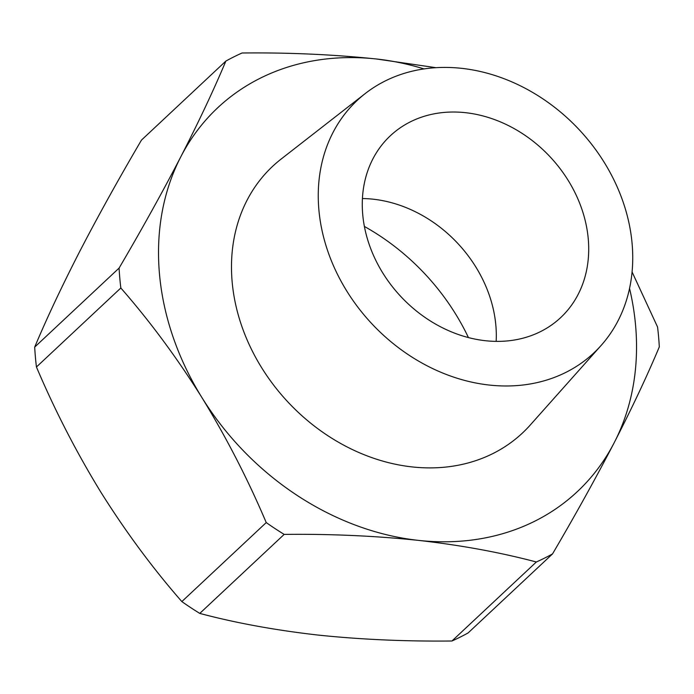 <?xml version="1.0" encoding="UTF-8"?>
<svg xmlns="http://www.w3.org/2000/svg" width="694" height="694" viewBox="0 0 694 694"><rect width="100%" height="100%" fill="white"/><g stroke="black" fill="none" stroke-linecap="round" stroke-linejoin="round"><path stroke-width="1.04" d="M266.236 522.582A297.605 244.21 46.9 0 0 284.167 534.397L199.777 613.409A297.605 244.21 -133.1 0 1 181.845 601.585L266.236 522.582C247.775 479.086 226.313 437.394 201.867 397.48A263 215.817 -133.1 0 1 159.447 273.644A263 215.817 -133.1 0 1 180.813 156.783C198.762 121.788 213.778 89.89 225.862 61.089L141.472 140.093C118.596 179.061 98.019 216.164 79.749 251.393C61.801 286.388 46.784 318.286 34.7 347.087L119.09 268.084A297.605 244.21 46.9 0 0 119.784 278.016A297.605 244.21 46.9 0 0 120.834 287.993L36.444 366.996A297.605 244.21 -133.1 0 1 35.394 357.028A297.605 244.21 -133.1 0 1 34.7 347.087M536.341 561.993A297.605 244.21 46.9 0 0 552.528 553.907L468.138 632.911A297.605 244.21 -133.1 0 1 451.95 641.004L536.341 561.993C500.235 552.415 460.981 545.215 418.586 540.392A263 215.817 46.9 0 1 201.867 397.48C176.97 357.8 149.956 321.296 120.834 287.993M364.393 226.452A209.709 172.086 -133.1 0 1 468.433 337.579M588.269 239.04A124.582 102.226 46.9 0 0 510.645 126.716A124.582 102.226 46.9 0 0 390.349 135.764A124.582 102.226 46.9 0 0 362.71 214.359A124.582 102.226 46.9 0 0 440.334 326.692A124.582 102.226 46.9 0 0 560.631 317.644A124.582 102.226 46.9 0 0 588.269 239.04M496.158 341.379A124.582 102.226 46.9 0 0 495.872 325.547A124.582 102.226 46.9 0 0 362.424 198.536M318.858 209.562A173.023 141.984 46.9 0 0 432.267 368.384A173.023 141.984 46.9 0 0 601.134 345.439A173.023 141.984 46.9 0 0 632.13 243.846A173.023 141.984 46.9 0 0 529.852 90.827A173.023 141.984 46.9 0 0 365.278 93.517A173.023 141.984 46.9 0 0 318.858 209.562M365.278 93.517L281.148 159.047A182.713 149.939 46.9 0 0 232.126 281.591A182.713 149.939 46.9 0 0 351.884 449.313A182.713 149.939 46.9 0 0 530.207 425.075L601.134 345.439M119.09 268.084C141.966 229.115 162.543 192.012 180.813 156.783A263 215.817 -133.1 0 1 376.469 58.99C333.198 54.479 288.392 52.475 242.05 52.996A297.605 244.21 46.9 0 0 225.862 61.089M629.545 288.418A263 215.817 -133.1 0 1 614.251 442.607C632.156 407.716 647.172 375.818 659.3 346.913A297.605 244.21 46.9 0 0 657.556 327.004L632.078 271.944M284.167 534.397C330.509 533.877 375.315 535.881 418.586 540.392A263 215.817 -133.1 0 0 614.251 442.607C595.912 477.958 575.335 515.061 552.528 553.907M199.777 613.409C235.422 622.9 274.677 630.1 317.531 635.01C360.273 639.504 405.079 641.499 451.95 641.004M36.444 366.996C54.904 410.492 76.366 452.184 100.812 492.098C125.709 531.778 152.723 568.273 181.845 601.585M424.043 68.923A263 215.817 -133.1 0 0 376.469 58.99L436.006 67.691"/></g></svg>
